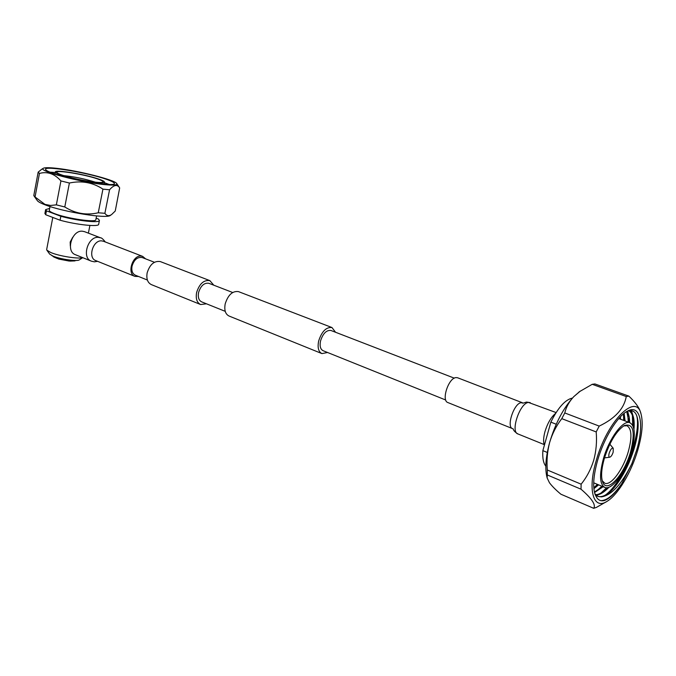 <?xml version="1.0" encoding="UTF-8"?>
<svg xmlns="http://www.w3.org/2000/svg" width="676" height="676" viewBox="0 0 676 676"><rect width="100%" height="100%" fill="white"/><g stroke="black" fill="none" stroke-linecap="round" stroke-linejoin="round"><path stroke-width="1.01" d="M142.391 257.607L142.222 257.548C137.456 256.795 134.059 259.685 132.023 266.2C131.313 270.763 132.445 273.78 135.42 275.225L147.393 280.041M206.467 303.803L200.628 304.538C196.91 302.687 195.567 298.691 196.606 292.547C199.395 283.751 203.806 279.771 209.839 280.616L213.81 285.213M200.426 304.454L151.424 284.638C147.63 282.771 146.202 278.867 147.14 272.918C149.802 264.434 154.187 260.649 160.296 261.578L160.508 261.654M335.541 332.262L331.967 327.539C326.221 326.939 321.784 331.417 318.666 340.974C317.365 347.608 318.455 351.816 321.937 353.59L327.573 352.5M238.67 291.686L238.459 291.61C232.485 290.815 228.057 294.913 225.192 303.887C224.094 310.149 225.387 314.196 229.063 316.03L321.742 353.514M331.046 330.522L330.894 330.463C326.423 329.989 322.976 333.471 320.551 340.89C319.537 346.044 320.39 349.315 323.103 350.7L445.738 400.023M225.235 311.349L201.701 301.885C198.803 300.448 197.764 297.339 198.567 292.564C200.738 285.728 204.169 282.636 208.859 283.295L209.019 283.362M512.459 428.592L447.968 402.592C440.989 400.809 448.526 377.673 456.131 377.588L457.686 377.8M84.627 231.699L82.43 231.209C71.825 229.899 65.445 251.624 75.501 254.734L91.159 261.08M145.577 258.84L142.653 256.373L141.03 256.052C132.327 255.131 126.733 273.898 134.946 276.391L138.588 276.501M72.687 237.344L70.177 242.042L70.312 245.903M76.76 260.429L72.501 260.944L55.322 257.548L51.815 255.57M55.322 257.548L58.711 259.052L69.29 261.08M56.716 258.257L53.852 256.939M82.742 257.674L79.329 259.846C77.503 261.696 60.206 259.229 52.88 256.043L49.669 254.1L46.847 250.162L50.793 252.528C59.091 256.111 78.441 259.178 82.599 257.615M46.669 249.512L46.847 250.162M99.423 220.469L98.671 224.263C99.076 227.128 76.988 224.897 60.079 220.224L60.84 216.278C77.757 220.934 99.845 223.224 99.431 220.418L98.333 218.99L96.144 218.187M60.079 220.224L45.698 214.731L46.441 210.827L60.84 216.278M96.592 215.94L95.848 219.675C96.592 222.843 67.051 218.576 54.519 213.608C50.962 212.247 49.213 211.149 49.272 210.329L49.28 210.287M109.233 184.472L104.374 182.689M53.286 173.402C71.96 180.112 115.782 187.252 114.362 183.509C114.345 182.495 111.489 181.016 105.802 179.089C87.196 172.6 44.954 165.595 45.529 169.262C45.495 170.2 48.081 171.577 53.286 173.402M104.526 184.607C81.112 182.444 37.552 170.834 43.163 168.358C44.532 167.487 49.044 167.479 56.683 168.324C78.137 170.597 115.199 179.985 116.771 183.602C117.573 185.139 113.492 185.477 104.526 184.607M109.563 189.787L104.89 213.303C106.656 215.914 108.878 216.345 111.557 214.596L115.25 211.03L119.669 187.903C117.269 184.159 113.906 184.785 109.563 189.787L102.938 189.128C92.806 182.461 81.627 180.424 69.391 183.027L60.924 180.931C54.562 173.757 47.413 171.256 39.462 173.428L35.051 196.961L33.8 195.508L38.169 172.135L41.633 169.346M39.462 173.428L38.169 172.135M104.89 213.303L98.257 212.788L102.938 189.128M98.257 212.788C86.342 215.483 75.188 213.54 64.786 206.966L69.391 183.027M64.786 206.966L56.353 204.853L60.924 180.931M56.353 204.853L50.582 205.462L44.946 204.38L35.051 196.961M34.053 196.015L37.298 200.611C38.118 201.769 40.763 203.189 45.233 204.879C63.721 212.103 107.645 219.049 110.365 215.357L111.092 214.892M98.459 178.988C85.159 174.323 54.841 169.313 55.331 171.957C55.314 172.633 57.19 173.631 60.958 174.949C74.284 179.731 105.414 184.801 104.484 182.123C104.484 181.405 102.473 180.357 98.459 178.988M62.124 175.076C74.259 179.419 102.591 184.151 102.955 181.954C103.301 181.295 101.442 180.264 97.361 178.87C84.492 174.349 55.086 169.6 56.852 172.422C57.122 173.064 58.88 173.943 62.124 175.076M95.409 182.182L95.189 182.106C84.906 178.895 74.444 176.732 63.806 175.625M55.238 172.481L50.007 172.177M45.698 214.731L44.903 213.447M46.441 210.827L45.63 209.619L49.635 208.411M613.174 452.143C612.219 455.007 611.096 456.689 609.794 457.213C608.721 457.162 608.518 455.801 609.194 453.123C610.572 449.337 611.915 447.723 613.233 448.281L613.174 452.143M544.357 445.307C543.191 442.079 543.394 437.516 544.974 431.609C547.526 423.252 551.058 417.176 555.579 413.374M596.224 460.643C607.124 420.937 636.319 392.08 641.051 414.042C643.282 422.762 642.183 434.795 637.772 450.115C631.418 471.949 618.32 494.249 607.58 501C593.705 510.811 587.199 490.818 596.224 460.643M628.866 396.128L626.246 396.542L592.218 384.306L594.939 383.951L628.866 396.128C635.06 402.026 638.862 407.146 640.273 411.473L640.924 413.619M599.206 426.1L596.19 431.93L561.781 418.647L564.781 412.951L599.206 426.1C615.092 418.512 624.109 408.659 626.246 396.542M581.132 484.185L581.014 489.196L547.298 474.966L547.315 470.006L581.132 484.185C586.76 477.197 590.959 469.203 593.722 460.221C596.198 451.112 597.018 441.682 596.19 431.93M595.218 494.739L596.857 497.739L595.1 494.426C592.607 486.728 593.443 475.355 597.635 460.288C603.769 438.597 617.103 416.653 627.074 411.346C640.324 403.378 644.634 424.114 636.538 450.427L631.832 463.719C621.717 484.185 611.594 495.238 601.463 496.885C606.803 495.897 612.659 490.641 619.022 481.101L611.932 489.855C606.355 495.423 601.623 497.57 597.728 496.294M627.015 411.38C633.657 408.904 637.35 412.766 638.093 422.956C638.414 430.477 636.969 439.451 633.767 449.878C630.057 461.564 625.148 471.975 619.022 481.101M620.424 416.779L620.526 419.221M619.917 418.993L619.892 417.92M624.134 413.357L625.063 420.92M624.455 420.692L623.678 413.729M627.083 411.354C628.756 413.873 629.601 417.633 629.626 422.627M629.01 422.39L626.736 411.549M628.925 410.738C633.15 412.757 634.832 418.917 633.978 429.226M633.496 427.224L633.547 422.17C633.243 416.213 631.68 412.402 628.857 410.755M594.145 483.002L593.689 483.433M598.615 484.861L593.891 488.706M593.832 488.089L598.015 484.607M603.11 486.728L594.534 492.542M594.432 492.103L602.51 486.475M609 487.193C604.057 492.398 599.697 495.001 595.928 495.001M595.674 494.739C599.147 494.595 603.127 492.263 607.614 487.759L607.783 487.582M601.463 496.885L598.243 496.522L594.863 493.725M595.167 494.604L597.618 496.26M631.384 451.737C625.748 471.628 611.907 490.615 604.893 487.464C599.671 484.447 599.164 474.898 603.381 458.835C609.042 438.521 623.052 419.686 629.821 422.694C635.237 425.855 635.761 435.538 631.384 451.737M604.293 458.598C609.634 442.053 616.275 431.043 624.218 425.593C633.463 422.838 635.567 431.618 630.547 451.948C624.134 475.118 606.592 494.409 602.586 481.802C600.863 476.58 601.429 468.84 604.293 458.598M602.257 480.763L604.792 483.23C611.019 486.019 623.34 469.186 628.334 451.509C632.204 437.135 631.73 428.55 626.914 425.745L623.669 425.914M596.857 497.739C598.708 500.401 601.234 501.322 604.437 500.51C609.955 498.525 615.836 492.745 622.055 483.163C614.281 494.562 607.268 500.401 601.006 500.679M637.967 421.266C639.15 440.693 624.937 477.002 609.989 491.689L609.837 491.841M631.443 410.611L632.93 415.47M633.387 420.202L633.201 426.387M607.496 487.641L605.519 489.754M627.691 411.109L628.359 413.915M628.824 418.765L628.79 422.314M602.409 486.433L601.226 487.675M624.278 417.345L624.252 420.616M597.93 484.574L596.959 485.596M619.774 417.472L619.74 418.934M636.682 415.529C641.769 433.747 623.28 482.368 605.341 495.069M630.936 410.56L631.959 413.425M632.398 415.486L632.694 425.305M606.634 487.734L600.939 493.074M627.827 413.932L628.224 422.103M601.843 486.196L596.562 491.089M623.492 413.881L623.686 420.404M597.373 484.346L593.807 487.81M619.191 418.114L619.174 418.723M622.055 483.163L631.832 463.719M547.298 474.966L547.137 477.949L549.453 482.732C551.962 486.103 555.765 489.931 560.877 494.207L593.68 508.31C596.114 504.964 591.897 498.592 581.014 489.196M593.68 508.31L596.393 507.414L605.983 501.938M545.828 466.178C543.369 463.153 542.38 457.973 542.862 450.647L550.847 422.137C558.046 407.62 565.246 399.6 572.454 398.071M547.298 452.464L542.862 450.647M550.847 422.137L556.238 424.241M592.218 384.306L579.662 391.556L573.797 396.626C569.184 401.586 566.175 407.028 564.781 412.951M561.781 418.647C556.297 425.762 552.258 433.705 549.647 442.476C547.307 451.357 546.529 460.533 547.315 470.006M546.791 476.419L546.639 475.76C544.94 467.184 545.938 456.089 549.647 442.476C555.402 423.193 563.446 407.907 573.797 396.626L580.329 391.083M517.824 433.899C515.002 432.116 513.456 430.443 513.185 428.88L512.611 428.652C506.045 427.08 514.013 403.048 521.23 402.693L523.089 403.166L526.503 402.059L530.254 402.642M544.096 444.538L517.993 433.967C510.101 432.099 519.827 402.871 528.505 402.448L556.095 412.563M103.496 241.273L101.67 240.876C92.916 239.853 87.55 258.071 95.831 260.615L134.761 276.315M100.606 237.834L98.442 237.352C87.855 236.093 81.365 258.08 91.387 261.173L94.353 261.823M232.671 292.497L208.859 283.295M454.314 378.163L330.894 330.463M331.967 327.539L238.459 291.61M209.839 280.616L160.296 261.578M154.424 262.263L142.222 257.548M522.556 402.803L457.534 377.74M84.399 231.615L100.403 237.749C101.434 237.673 103.065 239.076 105.287 241.966M103.386 241.231L142.653 256.373M97.606 261.333L94.412 261.823M49.999 206.51L49.272 210.329M116.771 183.602L119.669 187.903M54.95 173.96L55.331 171.957M104.087 184.151L104.476 182.165M43.163 168.358L41.067 169.718M44.895 213.506L45.63 209.619M46.661 249.562L52.787 217.444M88.387 233.144L89.9 225.446M53.252 256.652L54.781 257.429M70.025 261.105L74.935 260.902M609.71 457.221L604.496 457.889M604.597 487.345L593.705 482.816M629.821 422.694L618.785 418.571M638 421.647L638.093 422.931M609.989 491.689L611.932 489.855M633.454 420.869L633.547 422.17M605.696 489.576L607.614 487.759M628.883 419.407L628.967 420.742M601.429 487.464L602.477 486.458M624.337 417.962L624.421 419.323M597.178 485.368L597.981 484.599M546.639 475.76L547.137 477.949M578.833 392.122L579.662 391.556M613.233 448.281L609.845 444.208"/></g></svg>
